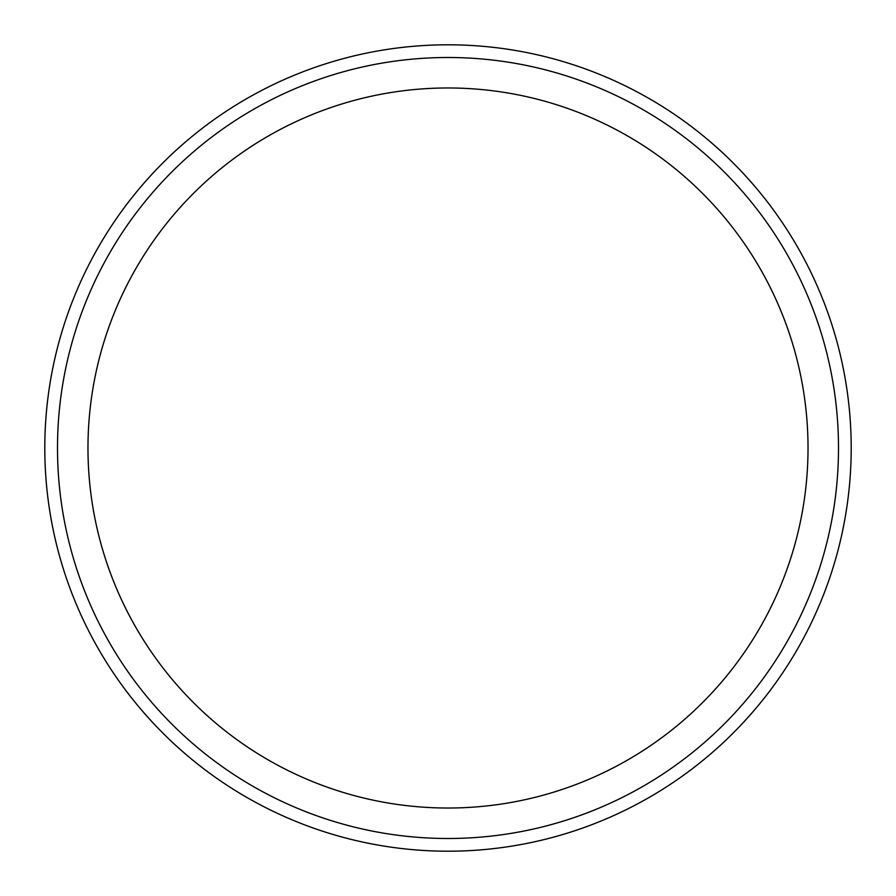 <?xml version="1.0" encoding="UTF-8"?>
<svg xmlns="http://www.w3.org/2000/svg" width="896" height="896" viewBox="0 0 896 896"><rect width="100%" height="100%" fill="white"/><g stroke="black" fill="none" stroke-linecap="round" stroke-linejoin="round"><path stroke-width="1.34" d="M44.8 448A403.2 403.2 0 0 1 448 44.8A403.2 403.2 0 0 1 851.2 448A403.2 403.2 0 0 1 448 851.2A403.2 403.2 0 0 1 44.8 448M448 838.499A390.499 390.499 0 0 1 57.501 448A390.499 390.499 0 0 1 448 57.501A390.499 390.499 0 0 1 838.499 448A390.499 390.499 0 0 1 448 838.499M448 808.024A360.024 360.024 0 0 1 87.976 448A360.024 360.024 0 0 1 448 87.976A360.024 360.024 0 0 1 808.024 448A360.024 360.024 0 0 1 448 808.024"/></g></svg>
